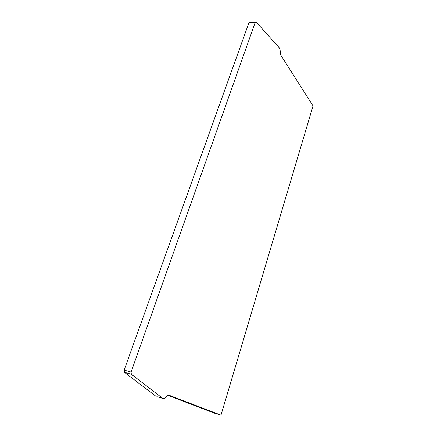 <?xml version="1.0" encoding="UTF-8"?>
<svg xmlns="http://www.w3.org/2000/svg" width="437" height="437" viewBox="0 0 437 437"><rect width="100%" height="100%" fill="white"/><g stroke="black" fill="none" stroke-linecap="round" stroke-linejoin="round"><path stroke-width="0.66" d="M255.65 21.866L249.374 22.62L248.795 23.166L255.213 22.396L255.787 21.85L256.18 22.074L279.319 47.857L279.997 49.277L280.751 55.04L313.034 105.891L220.991 415.15L214.775 413.282L167.764 395.327M156.927 396.687L162.793 398.407L131.357 374.28L131.073 372.089L255.213 22.396M156.096 396.386L124.425 372.308L131.357 374.28M168.524 395.048L164.219 398.495L162.793 398.407M168.606 395.075L220.991 415.15M248.795 23.166L124.141 370.134L124.425 372.308M156.872 396.67L163.569 398.691M124.141 370.134L131.073 372.089M163.591 398.697L156.894 396.676"/></g></svg>
